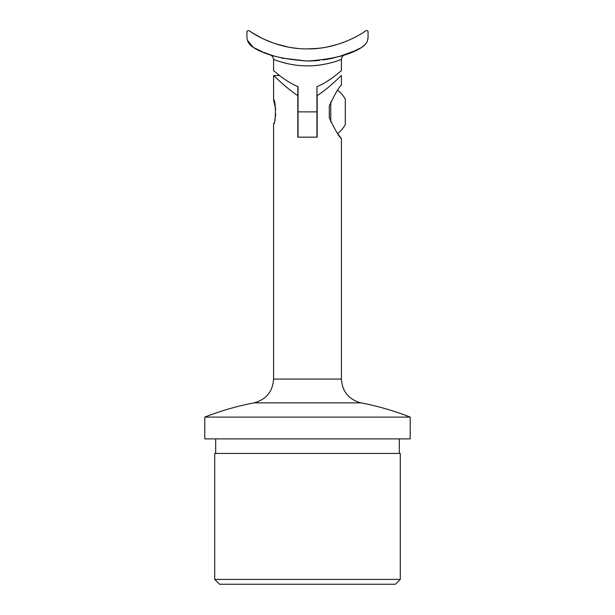 <?xml version="1.0" encoding="UTF-8"?>
<svg xmlns="http://www.w3.org/2000/svg" width="615" height="615" viewBox="0 0 615 615"><rect width="100%" height="100%" fill="white"/><g stroke="black" fill="none" stroke-linecap="round" stroke-linejoin="round"><path stroke-width="0.92" d="M322.26 92.173L317.186 95.625C329.955 87.292 341.01 75.53 341.417 75.537C341.079 75.468 329.932 87.307 317.186 95.625L317.186 137.16L297.814 137.16L297.814 86.577M361.036 402.856L253.964 402.856A281.878 281.878 0 0 0 204.787 417.101L410.213 417.101A281.878 281.878 0 0 0 361.036 402.856C348.836 399.596 342.294 391.67 341.417 379.071L341.417 138.521L340.149 136.891M340.003 136.699L338.611 134.846M338.35 134.485L337.643 133.524A27.152 27.152 0 0 0 345.292 124.514L345.292 99.23A27.152 27.152 0 0 0 337.643 90.221M329.302 117.803C335.306 130.434 339.342 137.337 341.417 138.521C339.357 137.36 335.313 130.457 329.302 117.803L329.302 105.941C335.306 93.311 339.342 86.4 341.417 85.224C339.357 86.384 335.313 93.288 329.302 105.941L329.302 117.803M341.417 75.537L341.417 85.224M288.658 88.96L283.93 84.932M297.814 95.625C285.053 87.292 274.006 75.545 273.583 75.537C273.913 75.46 285.06 87.307 297.814 95.625M275.735 114.252L275.482 116.535M275.113 118.618L274.682 120.44M273.906 123.062L273.583 123.984C275.997 124.73 275.997 99.007 273.583 99.761L275.728 109.47M400.28 579.407L214.72 579.407L219.563 584.25L395.437 584.25L400.28 579.407L400.28 453.44L214.72 453.44L214.72 579.407M399.312 438.902L399.312 453.44M410.213 417.101L410.213 438.902L204.787 438.902L204.787 417.101M341.417 70.687L341.417 59.394C341.74 59.278 325.812 66.059 307.492 65.843C289.188 66.059 273.275 59.278 273.583 59.394L273.583 70.687M283.63 62.692L288.643 63.891M298.052 86.669C284.384 80.957 273.852 70.464 273.583 70.687C273.836 70.441 284.322 80.926 298.052 86.669L298.052 111.869L316.948 111.869L316.948 137.16M321.96 84.393L316.956 86.669C330.616 80.957 341.148 70.464 341.417 70.687C341.164 70.441 330.678 80.926 316.948 86.669L316.948 111.869M326.603 81.695L330.516 79.074M273.583 59.394L272.691 56.588L270.331 54.82L275.927 56.572M281.539 58.025L306.447 60.993M316.794 60.624L319.577 60.362M329.048 58.963L333.284 58.071M339.242 56.526L340.087 56.28M342.263 55.611L344.023 55.035M343.916 55.073L343.293 55.281M343.009 55.373L331.377 58.494M328.033 59.148L322.96 59.955M314.68 60.777L308.792 60.993M307.661 61L307.5 61C282.746 59.371 264.696 54.85 253.334 47.424L262.344 51.752M271.353 55.158L263.85 52.383M267.679 53.874L274.99 56.303M307.846 61L307.5 61C332.315 59.355 350.365 54.827 361.666 47.424L365.587 44.08M283.184 58.394L281.978 58.125M274.936 56.288L271.438 55.189M346.368 54.22L352.403 51.86M339.311 56.503L354.532 50.93L361.666 47.424C365.963 44.711 368.101 41.151 368.062 36.746L368.062 31.949C368.062 30.788 367.301 30.389 365.787 30.75C367.301 30.389 368.062 30.788 368.062 31.949M314.388 60.793L317.378 60.578M325.804 59.532L331.654 58.433M354.532 50.93L347.175 53.928M331.785 58.402L326.035 59.494M316.125 60.677L307.139 61M274.006 43.273L275.489 43.773M275.605 43.811L288.704 47.155M292.24 47.747L294.785 48.101M297.206 48.37L294.262 48.032M291.595 47.647L290.28 47.432M288.197 47.055L279.272 44.933M277.949 44.541L275.259 43.696M252.442 32.879L249.213 30.75C256.263 36.062 279.848 49.338 307.5 48.885C335.067 49.361 358.837 36.024 365.787 30.75M278.949 44.841L277.972 44.549M273.967 43.258L263.781 39.122M261.859 38.192L252.911 33.179M356.516 36.439L354.302 37.607M343.993 42.189L339.803 43.673M317.863 48.362L307.5 48.885M319.815 48.147L322.667 47.762M327.226 46.978L337.097 44.534M335.705 44.941L327.572 46.909M320.223 48.093L317.855 48.362M367.693 39.706L368.047 37.369M249.213 30.75C247.699 30.389 246.938 30.788 246.938 31.949C246.938 30.788 247.699 30.389 249.213 30.75M247.484 40.329L253.334 47.424C249.037 44.711 246.899 41.151 246.938 36.746L246.938 31.949M246.938 36.769L246.953 37.369M298.052 137.16L298.052 111.869M345.292 99.23L345.292 102.182M330.755 101.836L330.755 121.908M341.417 379.071L273.583 379.071C272.706 391.67 266.164 399.596 253.964 402.856M279.671 75.537L273.583 75.537L273.583 99.761M273.583 123.984L273.583 379.071M215.688 438.902L215.688 453.44M341.417 59.394C341.748 56.949 342.839 55.427 344.684 54.812L344.661 54.82"/></g></svg>
